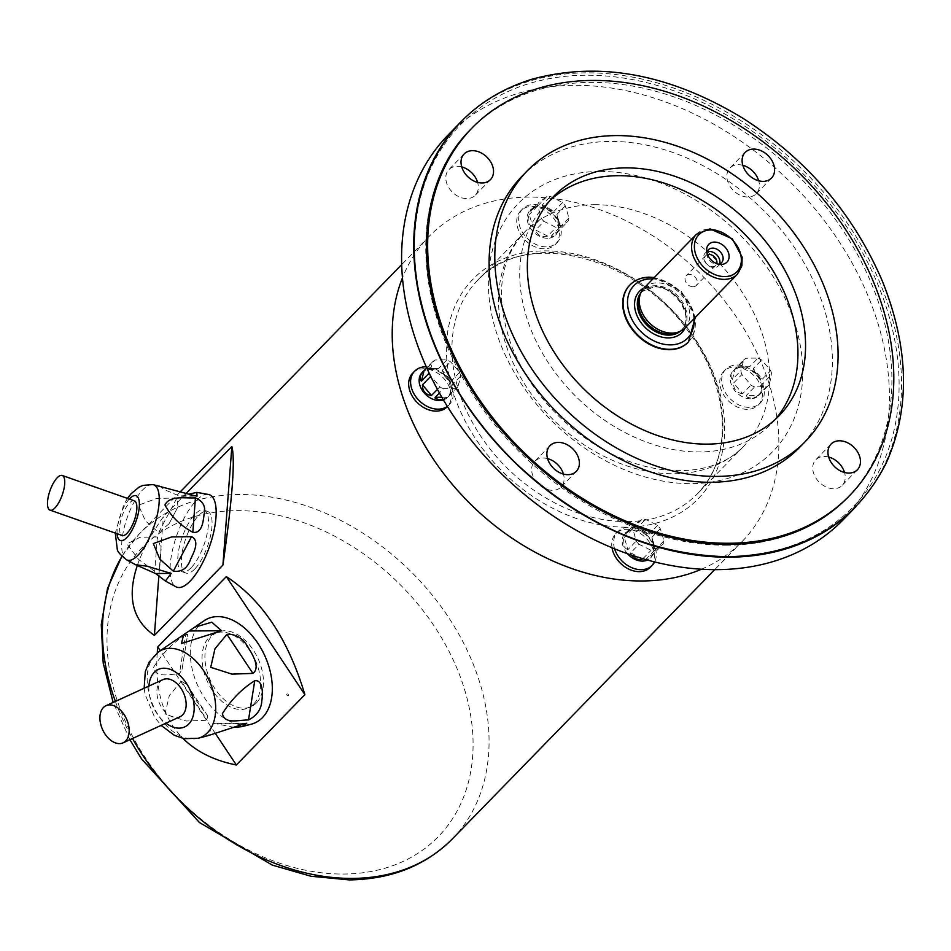 <?xml version="1.0" encoding="UTF-8"?>
<svg xmlns="http://www.w3.org/2000/svg" width="951" height="951" viewBox="0 0 951 951"><rect width="100%" height="100%" fill="white"/><g stroke="black" fill="none" stroke-linecap="round" stroke-linejoin="round"><path stroke-width="0.71" stroke-dasharray="4.75 3.57" d="M627.482 553.708A17.772 13.231 -135.7 0 1 625.187 533.095A17.772 13.231 -135.7 0 1 647.144 536.031A17.772 13.231 -135.7 0 1 650.639 557.904A17.772 13.231 -135.7 0 1 647.56 560.056M638.977 544.317A17.772 13.231 -135.7 0 1 636.231 541.095A121.455 64.716 -90.3 0 0 632.629 528.827A17.772 13.231 -135.7 0 1 633.473 525.594A121.455 9.974 -40.5 0 1 641.901 519.401A17.772 13.231 -135.7 0 1 645.491 519.389A121.455 74.689 14.6 0 1 657.533 525.463A17.772 13.231 -135.7 0 1 660.279 528.673A121.455 64.716 89.7 0 1 663.881 540.941A17.772 13.231 -135.7 0 1 663.037 544.174A121.455 9.974 139.5 0 0 654.609 550.367A17.772 13.231 -135.7 0 1 652.85 550.486A17.772 13.231 -135.7 0 1 651.019 550.391A121.455 74.689 -165.4 0 0 638.977 544.317L630.632 552.876L641.236 558.225M642.9 558.724L651.019 550.391M630.917 554.909L630.632 552.876M627.886 549.666C623.25 547.574 622.037 543.496 624.284 537.398L627.886 549.666L636.231 541.095M632.629 528.827L624.284 537.398M625.128 534.153L627.731 530.908L633.556 527.971L625.128 534.153L633.473 525.594M641.901 519.401L633.556 527.971M637.146 527.948L638.133 529.386L646.3 533.511L649.188 534.022L637.146 527.948L645.491 519.389M657.533 525.463L649.188 534.022M651.934 537.244L654.633 548.858L655.548 549.5L651.934 537.244L660.279 528.673M663.881 540.941L655.548 549.5M654.692 552.745L649.402 558.748L647.096 559.616L646.264 558.938L654.692 552.745L663.037 544.174M654.609 550.367L646.264 558.938M750.541 398.79A17.772 13.231 -135.7 0 1 733.15 388.222A17.772 13.231 -135.7 0 1 733.221 370.783A17.772 13.231 -135.7 0 1 755.177 373.707A17.772 13.231 -135.7 0 1 758.672 395.58A17.772 13.231 -135.7 0 1 750.541 398.79M758.078 395.45L755.391 397.209L751.183 398.124L747.343 397.304L746.262 395.521L758.078 395.45L766.423 386.879A121.455 48.881 163.6 0 0 754.607 386.95L746.262 395.521M754.607 386.95A17.772 13.231 -135.7 0 1 750.945 385.107A121.455 80.49 -126.3 0 0 741.911 374.516L733.566 383.087L742.6 393.666L750.945 385.107M742.6 393.666C736.573 392.918 733.566 389.387 733.566 383.087M741.911 374.516A17.772 13.231 -135.7 0 1 740.817 370.795A121.455 31.609 -63.2 0 0 743.599 360.132L735.254 368.703L732.472 379.354L740.817 370.795M732.472 379.354C729.928 377.036 730.855 373.481 735.254 368.703L733.221 370.783M743.599 360.132A17.772 13.231 -135.7 0 1 746.155 358.254A121.455 48.881 -16.4 0 1 757.971 358.182L749.638 366.753L737.81 366.813L746.155 358.254M737.81 366.813L749.638 366.753M757.971 358.182A17.772 13.231 -135.7 0 1 761.632 360.037A121.455 80.49 53.7 0 1 770.667 370.617L762.322 379.187L753.287 368.596L761.632 360.037M753.287 368.596L754.107 370.973L759.932 377.82L762.322 379.187M770.667 370.617A17.772 13.231 -135.7 0 1 771.32 372.483A17.772 13.231 -135.7 0 1 771.772 374.349A121.455 31.609 116.8 0 1 768.979 385L760.645 393.571L763.427 382.908L771.772 374.349M763.427 382.908L760.348 393.857L763.427 382.908M768.979 385A17.772 13.231 -135.7 0 1 766.423 386.879M547.479 238.249A17.772 13.231 -135.7 0 1 530.087 227.681A17.772 13.231 -135.7 0 1 530.159 210.242A17.772 13.231 -135.7 0 1 552.115 213.167A17.772 13.231 -135.7 0 1 555.622 235.04A17.772 13.231 -135.7 0 1 547.479 238.249M543.96 221.452A17.772 13.231 -135.7 0 1 541.214 218.243A121.455 64.716 -90.3 0 0 537.6 205.975A17.772 13.231 -135.7 0 1 538.444 202.729A121.455 9.974 -40.5 0 1 546.873 196.548A17.772 13.231 -135.7 0 1 548.644 196.417A17.772 13.231 -135.7 0 1 550.463 196.524A121.455 74.689 14.6 0 1 562.505 202.599A17.772 13.231 -135.7 0 1 565.251 205.82A121.455 64.716 89.7 0 1 568.864 218.076A17.772 13.231 -135.7 0 1 568.02 221.321A121.455 9.974 139.5 0 0 559.592 227.515A17.772 13.231 -135.7 0 1 557.821 227.634A17.772 13.231 -135.7 0 1 555.99 227.527A121.455 74.689 -165.4 0 0 543.96 221.452L535.615 230.023L547.657 236.098L555.99 227.527M547.657 236.098C541.345 237.417 537.327 235.384 535.615 230.023M532.869 226.802C528.221 224.721 527.02 220.632 529.255 214.534L532.869 226.802L541.214 218.243M537.6 205.975L529.255 214.534M530.099 211.3L532.715 208.055L538.528 205.107L530.099 211.3L538.444 202.729M546.873 196.548L538.528 205.107M542.129 205.083L543.104 206.522L551.128 210.575L554.16 211.158L542.129 205.083L550.463 196.524M562.505 202.599L554.16 211.158M556.906 214.379L559.533 225.72L560.519 226.647L556.906 214.379L565.251 205.82M568.864 218.076L560.519 226.647M559.675 229.88L554.374 235.884L552.079 236.751L551.247 236.074L559.675 229.88L568.02 221.321M559.592 227.515L551.247 236.074M422.125 372.554A17.772 13.231 -135.7 0 1 444.081 375.49A17.772 13.231 -135.7 0 1 447.576 397.363A17.772 13.231 -135.7 0 1 443.428 399.931M443.511 388.721A17.772 13.231 -135.7 0 1 439.849 386.879A121.455 80.49 -126.3 0 0 430.815 376.299A17.772 13.231 -135.7 0 1 430.161 374.432A17.772 13.231 -135.7 0 1 429.721 372.566A121.455 31.609 -63.2 0 0 432.503 361.915A17.772 13.231 -135.7 0 1 435.071 360.025A121.455 48.881 -16.4 0 1 446.887 359.965A17.772 13.231 -135.7 0 1 450.536 361.808A121.455 80.49 53.7 0 1 459.583 372.4A17.772 13.231 -135.7 0 1 460.676 376.12A121.455 31.609 116.8 0 1 457.895 386.784A17.772 13.231 -135.7 0 1 455.327 388.662A121.455 48.881 163.6 0 0 443.511 388.721L439.41 392.941M437.436 389.363L439.849 386.879M432.503 361.915L426.726 367.835M426.726 368.596L438.542 368.524L426.726 368.596L435.071 360.025M446.887 359.965L438.542 368.524M442.203 370.367L443.428 373.256L449.787 380.59L451.238 380.959L442.203 370.367L450.536 361.808M459.583 372.4L451.238 380.959M457.895 386.784L449.264 395.628L451.844 385.737L449.55 395.343L452.331 384.691L460.676 376.12M441.858 397.256L446.982 397.221L455.327 388.662M446.982 397.221L443.13 399.432M547.574 458.608A18.378 13.683 44.3 0 0 543.152 458.025A18.378 13.683 44.3 0 0 534.735 461.342A18.378 13.683 44.3 0 0 534.664 479.387A18.378 13.683 44.3 0 0 552.65 490.312A18.378 13.683 44.3 0 0 561.066 486.995A18.378 13.683 44.3 0 0 563.456 474.097M828.654 457.003A18.378 13.683 44.3 0 0 824.232 456.421A18.378 13.683 44.3 0 0 815.815 459.737A18.378 13.683 44.3 0 0 815.744 477.782A18.378 13.683 44.3 0 0 833.73 488.707A18.378 13.683 44.3 0 0 842.146 485.39A18.378 13.683 44.3 0 0 844.536 472.492M742.79 165.296A18.378 13.683 44.3 0 0 738.368 164.713A18.378 13.683 44.3 0 0 729.964 168.018A18.378 13.683 44.3 0 0 729.881 186.063A18.378 13.683 44.3 0 0 747.878 197A18.378 13.683 44.3 0 0 756.295 193.683A18.378 13.683 44.3 0 0 758.684 180.773M461.71 166.9A18.378 13.683 44.3 0 0 457.288 166.306A18.378 13.683 44.3 0 0 448.884 169.623A18.378 13.683 44.3 0 0 448.801 187.668A18.378 13.683 44.3 0 0 466.798 198.593A18.378 13.683 44.3 0 0 475.215 195.288A18.378 13.683 44.3 0 0 477.604 182.378M448.028 135.09A275.731 205.238 -135.7 0 1 788.748 180.512A275.731 205.238 -135.7 0 1 843.002 519.935M460.771 122.013A275.731 205.238 -135.7 0 1 800.825 167.982A275.731 205.238 -135.7 0 1 855.829 506.752M727.622 556.478A273.936 203.906 -135.7 0 1 420.675 196.762A273.936 203.906 -135.7 0 1 822.163 194.48A273.936 203.906 -135.7 0 1 727.622 556.478M726.933 545.22A263.475 196.12 -135.7 0 1 469.093 388.579A263.475 196.12 -135.7 0 1 470.127 129.966A263.475 196.12 -135.7 0 1 795.702 173.367A263.475 196.12 -135.7 0 1 847.555 497.706A263.475 196.12 -135.7 0 1 726.933 545.22M521.766 176.47A194.04 144.433 -135.7 0 1 761.537 208.435A194.04 144.433 -135.7 0 1 799.72 447.291M775.16 419.557A157.272 117.068 -135.7 0 1 771.475 423.587A157.272 117.068 -135.7 0 1 699.484 451.951A157.272 117.068 -135.7 0 1 545.577 358.444A157.272 117.068 -135.7 0 1 546.195 204.085A157.272 117.068 -135.7 0 1 550.13 200.292M688.286 342.146A40.845 30.408 44.3 0 0 688.155 302.097A40.845 30.408 44.3 0 0 648.285 277.954A40.845 30.408 44.3 0 0 629.776 285.134M639.69 295.547A27.579 20.53 -135.7 0 1 642.9 290.685A27.579 20.53 -135.7 0 1 655.512 285.716A27.579 20.53 -135.7 0 1 682.497 302.097A27.579 20.53 -135.7 0 1 682.39 329.165A27.579 20.53 -135.7 0 1 677.623 332.505M693.017 286.774A7.014 5.219 -135.7 0 1 686.147 282.602A7.014 5.219 -135.7 0 1 686.182 275.731A7.014 5.219 -135.7 0 1 689.392 274.459A7.014 5.219 -135.7 0 1 696.251 278.631A7.014 5.219 -135.7 0 1 696.215 285.514A7.014 5.219 -135.7 0 1 693.017 286.774M707.532 254.606A7.014 5.219 44.3 0 0 705.725 255.664A7.014 5.219 44.3 0 0 707.104 264.295A7.014 5.219 44.3 0 0 715.758 265.448A7.014 5.219 44.3 0 0 716.781 263.617M719.574 263.891A9.189 6.847 -135.7 0 1 718.338 265.935A9.189 6.847 -135.7 0 1 714.13 267.588A9.189 6.847 -135.7 0 1 705.143 262.119A9.189 6.847 -135.7 0 1 705.178 253.109A9.189 6.847 -135.7 0 1 707.187 251.825M706.938 252.823A9.189 6.847 44.3 0 0 706.89 254.44A9.189 6.847 44.3 0 0 716.959 264.259A9.189 6.847 44.3 0 0 718.576 264.152M644.065 288.01A28.589 21.279 -135.7 0 1 657.153 282.863A28.589 21.279 -135.7 0 1 685.136 299.862A28.589 21.279 -135.7 0 1 685.029 327.929M612.016 547.74A24.096 17.938 -135.7 0 1 615.796 533.666A24.096 17.938 -135.7 0 1 645.574 537.636A24.096 17.938 -135.7 0 1 650.318 567.307M747.32 409.334A24.096 17.938 -135.7 0 1 723.735 394.998A24.096 17.938 -135.7 0 1 723.83 371.342A24.096 17.938 -135.7 0 1 753.608 375.312A24.096 17.938 -135.7 0 1 758.351 404.983A24.096 17.938 -135.7 0 1 747.32 409.334M544.269 248.793A24.096 17.938 -135.7 0 1 520.684 234.457A24.096 17.938 -135.7 0 1 520.768 210.801A24.096 17.938 -135.7 0 1 550.558 214.771A24.096 17.938 -135.7 0 1 555.301 244.443A24.096 17.938 -135.7 0 1 544.269 248.793M412.734 373.125A24.096 17.938 -135.7 0 1 442.524 377.095A24.096 17.938 -135.7 0 1 447.267 406.755M701.434 569.233A218.54 162.669 44.3 0 0 742.077 541.571A218.54 162.669 44.3 0 0 699.068 272.545A218.54 162.669 44.3 0 0 429.02 236.537A218.54 162.669 44.3 0 0 402.428 277.882M256.425 702.92A40.845 26.212 65.4 0 1 251.183 706.641A40.845 26.212 65.4 0 1 210.349 680.405A40.845 26.212 65.4 0 1 217.185 632.356A40.845 26.212 65.4 0 1 255.783 654.157A40.845 26.212 65.4 0 1 256.425 702.92M194.705 569.067A32.679 11.543 109.4 0 1 185.885 573.049A32.679 11.543 109.4 0 1 185.837 538.397A32.679 11.543 109.4 0 1 207.568 511.388A32.679 11.543 109.4 0 1 210.504 535.995A32.679 11.543 109.4 0 1 194.705 569.067M253.584 704.215A40.845 26.212 65.4 0 1 248.342 707.936A40.845 26.212 65.4 0 1 207.496 681.712A40.845 26.212 65.4 0 1 214.332 633.651A40.845 26.212 65.4 0 1 252.93 655.465A40.845 26.212 65.4 0 1 253.584 704.215M191.092 567.806A32.679 11.543 109.4 0 1 182.283 571.789A32.679 11.543 109.4 0 1 182.235 537.125A32.679 11.543 109.4 0 1 203.954 510.128A32.679 11.543 109.4 0 1 206.902 534.724A32.679 11.543 109.4 0 1 191.092 567.806M215.425 733.554L160.267 650.674M157.248 652.802C154.621 689.772 163.215 718.314 183.032 738.44M186.36 493.2L163.322 516.845C151.054 534.45 142.365 550.712 137.289 565.595M158.888 575.593L163.322 516.845M426.274 366.824A24.096 17.938 -135.7 0 1 449.443 381.446A24.096 17.938 -135.7 0 1 449.169 404.805A24.096 17.938 -135.7 0 1 447.339 406.374M546.171 246.832A24.096 17.938 -135.7 0 1 522.586 232.508A24.096 17.938 -135.7 0 1 522.681 208.851A24.096 17.938 -135.7 0 1 552.46 212.822A24.096 17.938 -135.7 0 1 557.203 242.493A24.096 17.938 -135.7 0 1 546.171 246.832M749.222 407.373A24.096 17.938 -135.7 0 1 725.637 393.048A24.096 17.938 -135.7 0 1 725.732 369.392A24.096 17.938 -135.7 0 1 755.51 373.363A24.096 17.938 -135.7 0 1 760.253 403.034A24.096 17.938 -135.7 0 1 749.222 407.373M614.619 548.822A24.096 17.938 -135.7 0 1 617.698 531.716A24.096 17.938 -135.7 0 1 645.384 533.808A24.096 17.938 -135.7 0 1 654.657 561.922M204.013 620.789A57.191 36.697 -114.6 0 0 204.679 698.153A57.191 36.697 -114.6 0 0 251.337 724.163M181.261 681.249L169.314 695.597L164.987 714.153L186.265 721.013L207.235 720.276L207.758 715.925L196.786 701.339L186.741 684.351L181.261 681.249L207.235 720.276M185.683 634.674C172.797 642.769 161.991 653.801 153.277 667.78C155.928 678.657 170.098 673.795 179.418 673.95L182.057 669.338L187.668 634.186L185.683 634.674L179.418 673.95M234.291 727.384L214.617 723.473L212.667 723.901L208.602 735.492M163.013 679.608A20.423 13.112 -114.6 0 0 161.991 707.948A20.423 13.112 -114.6 0 0 180.012 716.757M208.4 494.461A49.024 17.32 -70.6 0 0 185.076 516.405A49.024 17.32 -70.6 0 0 170.277 564.395A49.024 17.32 -70.6 0 0 175.947 586.791M157.355 536.958L140.201 537.232L126.887 543.901L138.573 559.39L154.763 571.349L159.661 568.389L161.135 548.965L157.355 536.958L154.763 571.349M176.862 498.051L156.879 498.36L138.537 505.183L145.277 520.613L158.674 532.584L169.076 523.751L178.003 506.8L176.862 498.051L158.674 532.584M159.269 485.723L164.202 489.563L179.002 495.851L181.403 496.256L189.261 494.08M134.317 500.808A18.378 6.491 -70.6 0 0 125.437 508.512A18.378 6.491 -70.6 0 0 119.66 526.937A18.378 6.491 -70.6 0 0 122.132 535.484M599.582 171.465A177.694 132.272 44.3 0 0 538.254 406.279A177.694 132.272 44.3 0 0 798.697 404.793A177.694 132.272 44.3 0 0 599.582 171.465M693.885 318.835A37.576 27.971 44.3 0 0 652.933 278.928M644.267 287.808A29.612 22.039 -135.7 0 1 653.087 285.871A29.612 22.039 -135.7 0 1 679.882 300.314A29.612 22.039 -135.7 0 1 685.231 327.726M629.966 284.931A40.845 30.408 -135.7 0 1 648.665 277.573A40.845 30.408 -135.7 0 1 688.631 301.847A40.845 30.408 -135.7 0 1 688.476 341.944M680.084 331.388A27.579 20.53 44.3 0 0 681.439 330.14A27.579 20.53 44.3 0 0 681.546 303.084A27.579 20.53 44.3 0 0 654.561 286.691A27.579 20.53 44.3 0 0 641.949 291.66A27.579 20.53 44.3 0 0 640.736 293.051M696.417 234.291A28.589 21.279 -135.7 0 1 709.505 229.132A28.589 21.279 -135.7 0 1 737.489 246.131A28.589 21.279 -135.7 0 1 737.382 274.197M594.494 204.703A153.182 114.025 -135.7 0 1 744.407 295.773A153.182 114.025 -135.7 0 1 743.801 446.138A153.182 114.025 -135.7 0 1 673.688 473.753A153.182 114.025 -135.7 0 1 523.775 382.694A153.182 114.025 -135.7 0 1 524.37 232.329A153.182 114.025 -135.7 0 1 594.494 204.703M627.042 521.624A153.182 114.025 44.3 0 0 697.166 493.997A153.182 114.025 44.3 0 0 667.02 305.437A153.182 114.025 44.3 0 0 477.735 280.2A153.182 114.025 44.3 0 0 477.129 430.553A153.182 114.025 44.3 0 0 627.042 521.624M626.198 527.163A157.272 117.068 -135.7 0 1 449.978 320.653A157.272 117.068 -135.7 0 1 680.476 319.334A157.272 117.068 -135.7 0 1 626.198 527.163M287.357 693.921A1.022 0.761 44.3 0 0 287.012 695.276A1.022 0.761 44.3 0 0 288.498 695.264A1.022 0.761 44.3 0 0 287.357 693.921M236.561 510.639A206.902 154.014 -135.7 0 1 465.122 691.341A206.902 154.014 -135.7 0 1 343.525 874.04A206.902 154.014 -135.7 0 1 114.964 693.338A206.902 154.014 -135.7 0 1 236.561 510.639M452.272 838.996A218.54 162.669 44.3 0 0 409.275 569.97A218.54 162.669 44.3 0 0 139.215 533.975A218.54 162.669 44.3 0 0 121.978 556.371M115.392 701.41A218.54 162.669 44.3 0 0 132.486 738.511M198.153 738.261A47.812 30.682 65.4 0 1 159.15 716.519A47.812 30.682 65.4 0 1 158.591 651.827M148.927 686.063A31.621 20.292 -114.6 0 0 156.784 713.309A31.621 20.292 -114.6 0 0 165.938 723.2M212.667 723.901L244.906 723.652M126.495 559.759A39.906 14.099 109.4 0 1 121.871 541.535A39.906 14.099 109.4 0 1 133.913 502.473A39.906 14.099 109.4 0 1 152.909 484.594M129.3 499.037A23.751 8.393 -70.6 0 0 117.151 529.505A23.751 8.393 -70.6 0 0 117.116 533.725M194.598 495.709L179.002 495.851M625.877 532.394L625.187 533.095M651.328 557.191L650.639 557.904M760.479 393.738L758.672 395.58M530.86 209.529L530.159 210.242M556.311 234.326L555.622 235.04M449.383 395.509L447.576 397.363M549.963 445.71L534.735 461.342M576.294 471.363L561.066 486.995M831.043 444.105L815.815 459.737M857.374 469.758L842.146 485.39M745.192 152.398L729.964 168.018M771.523 178.051L756.295 193.683M464.112 153.991L448.884 169.623M490.443 179.656L475.215 195.288M553.815 196.263L546.195 204.085M779.095 415.765L771.475 423.587M642.9 290.685L641.949 291.66L654.05 286.94C675.269 285.383 695.383 318.609 681.439 330.14L682.39 329.165M705.725 255.664L686.182 275.731M715.758 265.448L696.215 285.514M708.412 249.78L705.178 253.109M721.583 262.607L718.338 265.935M716.959 264.259L720.573 264.426M706.89 254.44L706.617 250.838M695.3 317.384L681.344 291.375L654.336 277.478M524.37 232.329L477.735 280.2C523.561 227.943 636.362 255.058 689.463 333.016C730.451 388.293 733.269 458.834 697.166 493.997L743.801 446.138C714.795 477.877 651.637 480.136 595.457 444.949C556.371 420.104 528.518 387.39 511.911 346.794C494.698 298.697 498.847 260.538 524.37 232.329M248.342 707.936L251.183 706.641M214.332 633.651L217.185 632.356M182.283 571.789L185.885 573.049M203.954 510.128L207.568 511.388M129.895 739.7L113.145 702.432M121.871 556.264L139.215 533.975L180.619 491.477M429.02 236.537L401.643 264.628M742.077 541.571L714.7 569.661M449.169 404.805L447.457 406.564M522.681 208.851L520.768 210.801M557.203 242.493L555.301 244.443M725.732 369.392L723.83 371.342M760.253 403.034L758.351 404.983M617.698 531.716L615.796 533.666M737.845 367.264L747.736 367.205M754.523 371.472L759.932 377.82M556.989 217.066L559.616 225.993M543.318 206.629L551.128 210.575M529.933 211.455L538.302 205.309M426.761 369.036L436.64 368.976M443.428 373.244L448.848 379.592M638.335 529.493L646.145 533.428M652.006 539.93L654.633 548.858M624.95 534.307L633.318 528.162M182.556 635.446L183.686 634.674M144.16 688.251L145.087 694.456L154.573 717.137L161.159 725.387M207.746 715.937L186.741 684.363M246.737 723.224L214.617 723.473M182.057 669.338L187.668 634.186M127.493 498.407L123.856 504.505L115.297 533.083M159.661 568.389L161.123 548.965M181.403 496.256L197.035 496.113M169.064 523.739L177.992 506.8"/><path stroke-width="1.43" d="M647.56 560.056A17.772 13.231 -135.7 0 1 642.507 561.102A17.772 13.231 -135.7 0 1 627.482 553.708M641.236 558.225L642.9 558.724M642.674 558.95L639.607 559.663L636.73 559.117L630.917 554.909M443.428 399.931A17.772 13.231 -135.7 0 1 439.445 400.561A17.772 13.231 -135.7 0 1 422.054 390.005A17.772 13.231 -135.7 0 1 422.125 372.554L424.158 370.474L421.376 381.125L429.174 373.125M443.13 399.432L439.196 399.872L435.106 398.089L435.166 397.292L441.858 397.256M439.41 392.941L435.166 397.292M431.504 395.45C425.489 394.701 422.47 391.17 422.47 384.858L431.504 395.45L437.436 389.363M430.732 376.382L422.47 384.858M421.376 381.125C418.832 378.807 419.76 375.253 424.158 370.474L426.726 367.835M567.878 474.68A18.378 13.683 -135.7 0 1 549.892 463.755A18.378 13.683 -135.7 0 1 549.963 445.71A18.378 13.683 -135.7 0 1 572.68 448.741A18.378 13.683 -135.7 0 1 576.294 471.363A18.378 13.683 -135.7 0 1 567.878 474.68M563.456 474.097A18.378 13.683 44.3 0 0 547.574 458.608M848.958 473.075A18.378 13.683 -135.7 0 1 830.972 462.15A18.378 13.683 -135.7 0 1 831.043 444.105A18.378 13.683 -135.7 0 1 853.76 447.136A18.378 13.683 -135.7 0 1 857.374 469.758A18.378 13.683 -135.7 0 1 848.958 473.075M844.536 472.492A18.378 13.683 44.3 0 0 828.654 457.003M763.106 181.368A18.378 13.683 -135.7 0 1 745.12 170.431A18.378 13.683 -135.7 0 1 745.192 152.398A18.378 13.683 -135.7 0 1 767.897 155.417A18.378 13.683 -135.7 0 1 771.523 178.051A18.378 13.683 -135.7 0 1 763.106 181.368M758.684 180.773A18.378 13.683 44.3 0 0 742.79 165.296M482.026 182.972A18.378 13.683 -135.7 0 1 464.04 172.036A18.378 13.683 -135.7 0 1 464.112 153.991A18.378 13.683 -135.7 0 1 486.817 157.022A18.378 13.683 -135.7 0 1 490.443 179.656A18.378 13.683 -135.7 0 1 482.026 182.972M477.604 182.378A18.378 13.683 44.3 0 0 461.71 166.9M855.829 506.752A275.731 205.238 -135.7 0 1 855.139 507.465L843.002 519.935A275.731 205.238 -135.7 0 1 716.781 569.649A275.731 205.238 -135.7 0 1 446.946 405.732A275.731 205.238 -135.7 0 1 448.028 135.09L460.165 122.62A275.731 205.238 -135.7 0 1 460.771 122.013M855.139 507.465A275.731 205.238 -135.7 0 1 728.918 557.191A275.731 205.238 -135.7 0 1 459.083 393.274A275.731 205.238 -135.7 0 1 460.165 122.62M728.846 543.259A263.475 196.12 -135.7 0 1 470.995 386.629A263.475 196.12 -135.7 0 1 472.029 128.005A263.475 196.12 -135.7 0 1 797.604 171.406A263.475 196.12 -135.7 0 1 849.457 495.744A263.475 196.12 -135.7 0 1 728.846 543.259M805.426 441.43L799.72 447.291A194.04 144.433 -135.7 0 1 710.896 482.276A194.04 144.433 -135.7 0 1 521.005 366.92A194.04 144.433 -135.7 0 1 521.766 176.47L527.484 170.609A194.04 144.433 -135.7 0 1 767.243 202.575A194.04 144.433 -135.7 0 1 805.426 441.43A194.04 144.433 -135.7 0 1 716.602 476.415A194.04 144.433 -135.7 0 1 526.711 361.059A194.04 144.433 -135.7 0 1 527.484 170.609M707.104 444.129A157.272 117.068 -135.7 0 1 553.197 350.634A157.272 117.068 -135.7 0 1 553.815 196.263A157.272 117.068 -135.7 0 1 748.152 222.177A157.272 117.068 -135.7 0 1 779.095 415.765A157.272 117.068 -135.7 0 1 707.104 444.129M550.13 200.292A157.272 117.068 -135.7 0 1 740.532 229.987A157.272 117.068 -135.7 0 1 775.16 419.557M629.776 285.134A40.845 30.408 44.3 0 0 629.586 285.324A40.845 30.408 44.3 0 0 637.622 335.608A40.845 30.408 44.3 0 0 688.096 342.336A40.845 30.408 44.3 0 0 688.286 342.146M737.382 274.197L685.029 327.929A28.589 21.279 -135.7 0 1 680.084 331.388L677.623 332.505A27.579 20.53 -135.7 0 1 648.32 324.624A27.579 20.53 -135.7 0 1 639.69 295.547L640.736 293.051A28.589 21.279 -135.7 0 1 644.065 288.01L696.417 234.291L710.028 228.882L732.341 238.844L742.137 257.103L741.887 265.793L737.382 274.197A28.589 21.279 -135.7 0 1 702.04 269.49A28.589 21.279 -135.7 0 1 696.417 234.291M716.781 263.617A7.014 5.219 44.3 0 0 714.974 257.459A7.014 5.219 44.3 0 0 708.935 254.404A7.014 5.219 44.3 0 0 707.532 254.606M707.187 251.825A9.189 6.847 -135.7 0 1 709.387 251.444A9.189 6.847 -135.7 0 1 717.47 255.629A9.189 6.847 -135.7 0 1 719.574 263.891M718.576 264.152A9.189 6.847 44.3 0 0 721.583 262.607A9.189 6.847 44.3 0 0 721.619 253.584A9.189 6.847 44.3 0 0 712.62 248.128A9.189 6.847 44.3 0 0 708.412 249.78A9.189 6.847 44.3 0 0 706.938 252.823M714.558 242.089A12.732 9.474 -135.7 0 1 728.704 253.501A12.732 9.474 -135.7 0 1 720.573 264.426A12.732 9.474 -135.7 0 1 706.617 250.838A12.732 9.474 -135.7 0 1 714.558 242.089M680.084 331.388A28.589 21.279 -135.7 0 1 649.699 323.221A28.589 21.279 -135.7 0 1 640.736 293.051A27.579 20.53 44.3 0 0 647.369 325.599A27.579 20.53 44.3 0 0 680.084 331.388M654.657 561.922A24.096 17.938 -135.7 0 1 652.22 565.346L650.318 567.307A24.096 17.938 -135.7 0 1 639.286 571.646A24.096 17.938 -135.7 0 1 612.016 547.74M447.457 406.564L447.267 406.755A24.096 17.938 -135.7 0 1 436.224 411.105A24.096 17.938 -135.7 0 1 412.639 396.781A24.096 17.938 -135.7 0 1 412.734 373.125L414.648 371.163A24.096 17.938 -135.7 0 1 426.274 366.824M402.428 277.882A218.54 162.669 44.3 0 0 446.756 477.557A218.54 162.669 44.3 0 0 642.032 580.978A218.54 162.669 44.3 0 0 701.434 569.233M183.032 738.44C196.298 751.647 214.082 760.503 236.359 764.996L304.891 694.658L226.314 576.603L157.783 646.942L157.248 652.802M304.891 694.658C288.165 639.143 261.977 599.796 226.314 576.603M236.359 764.996L215.425 733.554M160.267 650.674L157.783 646.942M137.289 565.595C126.852 597.002 132.558 620.266 154.383 635.399L222.914 565.072L231.854 446.506L186.36 493.2M222.914 565.072C232.353 499.156 235.337 459.642 231.854 446.506M154.383 635.399L158.888 575.593M447.339 406.374A24.096 17.938 -135.7 0 1 438.138 409.156A24.096 17.938 -135.7 0 1 414.553 394.82A24.096 17.938 -135.7 0 1 414.648 371.163M652.22 565.346A24.096 17.938 -135.7 0 1 641.188 569.697A24.096 17.938 -135.7 0 1 614.619 548.822M105.026 734.029A20.423 13.112 -114.6 0 0 123.048 742.838A20.423 13.112 -114.6 0 0 126.459 718.813A20.423 13.112 -114.6 0 0 106.037 705.69A20.423 13.112 -114.6 0 0 105.026 734.029M208.602 735.492L244.906 723.652L246.737 723.224L241.97 726.647L251.337 724.163A57.191 36.697 -114.6 0 0 264.699 655.524A57.191 36.697 -114.6 0 0 204.013 620.789L194.491 627.291L211.788 622.204L221.524 630.739L181.451 643.494L183.686 634.674L194.491 627.291M252.93 673.391L231.985 674.128L210.718 667.329L214.985 648.737L226.944 634.365C236.3 633.913 243.504 638.525 248.58 648.202C252.74 654.835 260.491 667.84 252.93 673.391L226.944 634.365M248.496 719.966C239.236 719.788 224.793 724.745 222.379 713.642C231.164 699.746 241.958 688.762 254.761 680.69C263.486 679.715 262.773 694.705 261.822 700.863C261.311 709.303 256.877 715.663 248.496 719.966L254.761 680.69M241.97 726.647L234.291 727.384M123.048 742.838L180.012 716.757A20.423 13.112 -114.6 0 0 183.436 692.732A20.423 13.112 -114.6 0 0 163.013 679.608L106.037 705.69M47.55 501.593A18.378 6.491 -70.6 0 0 50.023 510.14A18.378 6.491 -70.6 0 0 62.243 494.96A18.378 6.491 -70.6 0 0 62.207 475.464A18.378 6.491 -70.6 0 0 53.339 483.179A18.378 6.491 -70.6 0 0 47.55 501.593M165.415 581.037L155.584 573.524L135.458 564.668L147.381 566.297L171.18 573.382L165.415 581.037L175.947 586.791A49.024 17.32 -70.6 0 0 209.458 546.694A49.024 17.32 -70.6 0 0 208.4 494.461L196.774 492.392L197.035 496.113L194.598 495.709L152.909 484.594A39.906 14.099 109.4 0 1 153.765 527.127A39.906 14.099 109.4 0 1 126.495 559.759L135.339 564.597M189.261 494.08L196.774 492.392M192.839 532.275C180.357 525.546 171.061 516.441 164.951 504.969C169.551 495.257 184.934 498.407 195.43 497.884C203.157 501.213 206.034 506.776 204.061 514.55C203.359 520.042 202.361 534.046 192.839 532.275L195.43 497.884M173.32 571.182L159.851 559.129L153.313 543.556L171.655 536.935L191.52 536.649C200.316 540.857 193.291 553.411 190.557 559.343C187.478 568.306 181.736 572.252 173.32 571.182L191.52 536.649M50.023 510.14L122.132 535.484A18.378 6.491 -70.6 0 0 134.353 520.304A18.378 6.491 -70.6 0 0 134.317 500.808L62.207 475.464M652.933 278.928A37.576 27.971 44.3 0 0 651.031 278.881A37.576 27.971 44.3 0 0 628.326 309.669A37.576 27.971 44.3 0 0 665.748 344.559A37.576 27.971 44.3 0 0 693.885 318.835M685.231 327.726A29.612 22.039 -135.7 0 1 645.36 327.667A29.612 22.039 -135.7 0 1 644.267 287.808M688.096 342.336L688.476 341.944A40.845 30.408 -135.7 0 1 638.002 335.216A40.845 30.408 -135.7 0 1 629.966 284.931C635.066 279.856 641.568 277.264 649.485 277.169L654.336 277.478M710.991 229.952A26.557 19.769 44.3 0 0 701.826 265.032A26.557 19.769 44.3 0 0 740.746 264.818A26.557 19.769 44.3 0 0 710.991 229.952M132.486 738.511A218.54 162.669 44.3 0 0 352.227 878.403A218.54 162.669 44.3 0 0 452.272 838.996C425.454 865.731 391.075 879.366 349.136 879.901L310.965 876.251L272.307 865.101L199.425 822.508L141.497 758.839L129.895 739.7M121.978 556.371A218.54 162.669 44.3 0 0 115.392 701.41M182.556 635.446L158.591 651.827A47.812 30.682 65.4 0 1 209.327 680.868A47.812 30.682 65.4 0 1 198.153 738.261L209.065 735.373M165.938 723.2A31.621 20.292 -114.6 0 0 193.754 713.262A31.621 20.292 -114.6 0 0 174.639 671.501A31.621 20.292 -114.6 0 0 148.927 686.063M221.524 630.739L189.273 630.988M117.116 533.725A23.751 8.393 -70.6 0 0 128.623 535.484A23.751 8.393 -70.6 0 0 139.381 504.862A23.751 8.393 -70.6 0 0 129.3 499.037M155.584 573.524L171.18 573.382M849.457 495.744L847.555 497.706C817.325 528.126 777.633 543.71 728.49 544.471C674.972 544.234 622.192 526.652 570.136 491.738C513.659 452.319 472.516 402.404 446.708 342.003C412.675 261.513 422.387 177.694 470.127 129.966L472.029 128.005M728.561 556.727C652.374 555.348 581.739 524.453 516.643 464.017C462.935 411.426 429.947 352.167 417.691 286.227C410.166 241.245 414.779 200.697 431.504 164.582C452.165 122.073 485.723 93.602 532.156 79.171C599.463 60.923 669.67 73.928 742.779 118.162C806.828 159.376 853.332 213.642 882.29 280.973C909.168 348.03 910.452 408.74 886.177 463.089C855.448 523.454 802.917 554.659 728.561 556.727M688.476 341.944L695.3 317.384M113.145 702.432L103.195 663.085L101.258 624.569L107.522 588.443L121.871 556.264M401.643 264.628L180.619 491.477M714.7 569.661L452.272 838.996M158.591 651.827L149.117 662.169L145.277 671.727L144.16 688.251M198.153 738.261L184.137 738.665L174.39 735.325L161.159 725.387M152.909 484.594L142.935 485.379L139.096 487.09L131.095 493.724L127.493 498.407M115.297 533.083L117.27 549.179C117.235 551.354 120.302 554.873 126.495 559.759"/></g></svg>
